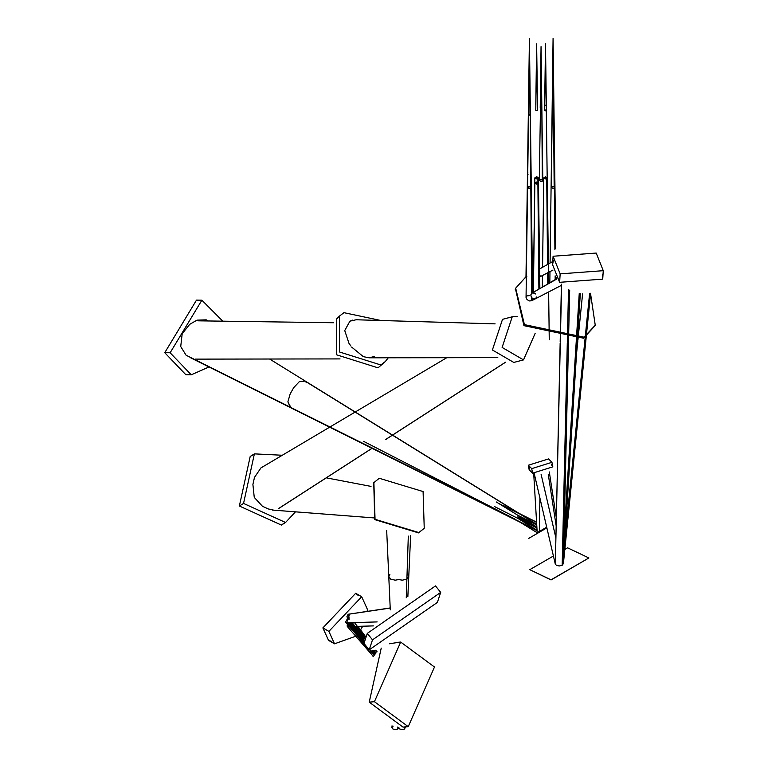 <?xml version="1.0" encoding="UTF-8"?>
<svg xmlns="http://www.w3.org/2000/svg" width="768" height="768" viewBox="0 0 768 768"><rect width="100%" height="100%" fill="white"/><g stroke="black" fill="none" stroke-linecap="round" stroke-linejoin="round"><path stroke-width="1.15" d="M434.486 667.018L400.675 642.058L374.429 701.693L408.24 726.662L434.486 667.018M398.093 642.413L389.482 643.766M381.235 648.106L369.226 702.163L403.037 727.123L405.619 726.768M367.238 611.386L367.325 609.178L361.699 596.736L328.886 631.373L334.512 643.814L355.757 636.221M358.358 595.584L355.69 593.27L322.877 627.907L328.512 640.349L331.853 641.501M357.014 634.8L357.706 633.955M359.779 631.171L362.746 626.208M437.376 602.41L440.688 592.387L372.499 639.859L369.187 649.872L437.376 602.41M440.688 592.387L435.485 585.917L367.296 633.389L363.984 643.402L369.187 649.872M424.09 528.413L418.579 532.896L374.746 519.619L373.747 482.765M423.091 491.549L424.234 528.25L418.867 532.57L375.043 519.293L373.891 482.602L379.267 478.282L423.091 491.549M283.421 523.661L281.386 525.062L239.366 506.016L250.205 456.451L252.346 455.27M295.459 511.843L285.562 522.48L243.542 503.434L254.381 453.869L282.298 455.251M535.142 333.389L523.507 359.894L513.792 362.438L492.403 349.978L502.512 319.334L512.237 316.79L517.162 316.368M523.507 359.894L502.118 347.434L512.237 316.79M388.282 357.792L385.344 361.507L380.851 364.973L339.562 352.003L339.427 316.138L343.92 312.672L380.87 320.496M383.866 362.87L378.029 367.834L336.739 354.854L336.605 318.989L339.427 316.138M188.582 374.582L185.856 374.736L164.746 352.694L196.483 300.125L199.152 300.355M208.973 366.97L191.261 374.813L170.141 352.771L201.878 300.202L222.787 321.178M538.656 532.253L546.787 527.558M546.864 527.866L528.634 538.445M538.474 531.946L546.701 527.194M531.715 468.643L551.952 462.307L548.534 458.928L528.298 465.254L531.715 468.643L532.589 473.184L552.826 466.848L551.453 464.698M529.661 467.414L529.171 469.795L532.589 473.184M553.411 556.022L529.776 569.674L551.05 579.811L588.883 557.962L567.61 547.834L564.826 549.437M529.776 569.674L551.059 579.946L588.883 557.962M560.16 273.869L603.254 270.682L596.198 253.056L553.094 256.243L560.16 273.869L559.632 282.317L602.726 279.139L602.477 274.762M553.354 260.611L552.566 264.691L559.632 282.317M525.994 276.749L515.674 288.173L524.419 324.614L584.035 337.171L595.248 325.219L590.573 293.76M515.434 288.691L523.939 325.651L583.546 338.218L594.998 325.738M533.558 273.283L532.368 273.686M375.053 654.154L372.49 650.822M363.878 639.61L351.638 623.674M344.736 330.547L348.998 343.382L350.861 345.974L348.998 343.382L344.736 330.547L349.92 321.168L356.083 319.766L495.13 323.866M290.65 407.357L186.096 355.238L180.72 346.55L182.189 333.734L189.715 324.336L196.963 320.15L206.266 319.834L208.118 320.966M529.613 524.074L517.853 516.797L532.454 524.323M567.293 342.97L562.186 565.2L576.24 341.347M576.298 340.435L579.245 293.501M541.853 107.779L542.813 180.48L541.046 181.478L539.28 180.461L541.037 179.443L542.813 180.461L542.294 181.181L541.853 107.77L541.046 108.24L541.613 108.106L541.046 46.656L541.853 107.779L540.23 107.77L541.046 108.24L540.23 107.77L541.046 46.867M539.28 180.461L539.789 179.741M540.47 108.096L539.28 180.451M376.099 652.896L374.89 651.485M364.531 637.997L355.632 626.419M494.774 506.698L536.928 528.038M548.88 283.258L556.8 278.669M543.869 286.09L542.784 286.704M546.739 178.646L547.258 177.917L545.51 176.89L543.744 177.907L545.491 178.944L547.258 177.917L545.635 177.994L546.739 178.646L547.526 264.49M542.563 267.302L543.744 177.907L544.253 178.637L546.749 177.197M547.699 283.92L547.594 272.851M546.307 105.226L544.694 105.226L546.307 105.226L545.501 43.901L544.666 105.331M546.307 105.283L545.51 44.131M345.715 621.936L346.79 619.843L347.568 619.834L346.79 619.843L345.715 621.936L346.042 622.752L346.79 622.723L345.715 621.936L346.042 622.752L347.549 621.878M374.112 655.392L370.493 650.678M363.475 641.549L349.037 622.762M540.278 288.355L556.848 278.755M533.683 292.09L534.317 291.485M537.898 183.754L538.416 183.034L536.611 182.016L534.854 183.043L536.64 184.051L538.416 183.034L536.774 183.11L537.898 183.754L538.886 289.008M536.611 182.016L536.774 183.11L535.363 182.323L534.854 183.043L536.774 183.11L537.878 182.314M537.216 110.678L535.814 110.352L537.446 110.342L536.64 49.027L535.786 110.218M348.106 617.29L347.318 618.202L347.338 620.275L347.318 618.202L348.106 617.29M349.21 618.163L348.902 617.28L348.883 619.382M375.754 653.299L373.738 650.669M364.339 638.419L352.234 622.666M496.31 501.974L517.824 515.28L536.746 525.024M533.472 286.387L533.491 285.168M539.789 286.973L539.798 287.885M537.888 178.637L538.397 177.917L537.869 177.187L536.602 176.88L534.835 177.898L536.63 178.934L538.397 177.917L536.755 177.984L537.888 178.637L537.926 182.342M535.354 177.178L534.835 177.898L536.755 177.984L537.869 177.187M535.795 105.139L536.63 43.901L536.803 61.354M347.059 622.915L347.376 623.702L348.835 622.858L347.376 623.702L347.059 622.915L348.106 623.674M374.458 654.931L371.107 650.803M363.533 640.954L361.67 638.515M546.298 110.342L544.925 110.678L544.925 110.016L546.067 110.016L545.501 110.813M544.675 110.458L545.51 49.018L548.534 283.69L546.336 110.486M290.266 407.136L287.885 401.866L290.179 393.898L287.885 401.866L290.918 407.539L514.368 518.794L363.562 441.341M306.509 382.656L305.03 381.091L299.338 381.658L293.722 387.629L290.179 393.898M539.338 531.446L539.923 498.067M541.094 474.269L555.917 538.032M556.493 565.459L559.334 565.958L556.493 565.459L555.302 564.029M563.386 563.568L562.243 565.21L585.206 337.19M585.283 336.413L589.603 293.501M554.784 173.741L554.294 173.002L554.784 173.741L554.294 173.002L554.784 173.741L554.256 174.48M550.09 263.03L551.27 173.722L551.77 174.451L551.27 173.702L551.77 174.451L551.27 173.702L551.818 172.963M555.168 279.59L555.139 275.846M554.909 249.792L554.371 187.92M553.622 101.395L553.632 100.714L553.622 101.395M552.49 100.694L552.47 101.386L552.49 100.694M553.075 38.4L552.24 101.05L553.862 101.059L555.734 248.458M553.517 89.213L553.085 39.485M398.726 727.642L397.738 729.024L395.338 729.6L392.938 729.024L391.949 727.642L393.13 726.154M392.026 725.818L391.949 727.642M397.738 729.024L397.67 727.066M389.866 574.426L388.781 576.48L390.662 579.101L395.203 580.186L390.662 579.101L388.781 576.624L386.688 530.63M390.288 609.878L388.771 576.518M395.203 580.186L398.794 579.552L402.346 580.186L398.794 579.552M273.725 510.163L268.243 508.934L262.416 506.246L254.256 497.395L252.902 484.426L254.486 477.389L260.928 467.933M309.571 383.904L308.966 383.366M308.698 383.203L307.834 382.829M504.029 505.843L519.926 514.042M548.246 474.24L556.176 526.003M567.312 341.962L568.522 289.478M535.632 293.981L534.134 292.934L531.955 293.069L530.794 294.874L531.331 297.293L533.232 298.915L535.411 298.8L561.6 285.245L535.411 298.8L536.582 296.995M531.994 293.05L556.963 278.918M535.411 298.8L531.725 300.701L529.392 300.931L527.04 299.606L526.051 297.523L526.973 295.891L529.277 295.651L526.973 295.891L526.051 297.523L527.04 299.606L529.392 300.931L531.6 300.778L535.411 298.8L533.232 298.915L531.331 297.293L530.794 294.874L531.955 293.069M531.696 297.811L531.725 300.701L532.656 299.059M526.051 297.523L527.558 187.382L529.402 188.4L530.678 188.093L528.115 188.112L527.558 187.402L528.067 186.682L527.558 187.402L529.334 186.365L531.197 187.373L530.64 186.653M531.658 293.28L530.246 114.701L528.557 114.72L530.246 114.701L528.557 114.72L530.246 114.701L529.421 52.061L529.997 115.037M532.579 292.714L531.197 187.402L530.678 188.093L531.197 187.373L530.246 114.72M348.912 616.483L348.931 614.294L349.258 615.216L348.931 614.294L348.106 614.304L346.954 616.541L347.309 617.414L348.912 616.483L347.309 617.414L346.954 616.541L347.309 617.414L348.106 617.386M376.982 651.926L375.677 650.218L377.088 651.802M365.242 636.624L354.47 622.598M346.954 616.541L348.106 614.304L390.202 608.074M406.272 597.715L406.886 579.101L408.768 576.48L407.683 574.426M410.63 535.776L408.768 576.48M402.346 580.186L406.886 579.101L408.307 536.093M278.448 508.618L372.336 448.08L278.39 508.656M385.786 439.402L505.488 362.218L385.786 439.402M352.752 320.083L349.92 321.168M305.03 381.091L517.814 512.736L536.592 522.432M546.307 527.424L546.336 525.61M559.354 565.949L556.522 565.469L559.382 565.958L562.243 565.21M539.654 276.653L540.058 275.51M553.008 270.038L539.654 276.96L553.018 270.048M532.416 279.955L532.406 279.206M526.886 276.211L525.974 277.843L526.301 279.062L525.974 277.814L526.886 276.211M533.462 280.166L532.426 280.714L533.462 280.176M527.99 172.925L527.482 173.654L528.029 174.403L527.482 173.654L527.99 172.925L527.482 173.654L525.974 277.814M530.554 172.944L531.11 173.693L530.602 174.432L531.11 173.693L530.208 101.05L529.344 100.541L528.518 101.021L529.373 101.52L530.208 101.03L529.373 101.52L528.518 101.021L529.344 100.541L530.208 101.03L529.421 38.458L530.083 114.432M529.344 100.541L530.208 101.03M405.37 726.922L404.611 729.024L402.211 729.6L399.811 729.024L398.822 727.642M404.611 729.024L404.554 726.989M347.107 625.805L347.405 626.563L347.386 624.682L348.106 623.856L347.386 624.682L347.405 626.563L348.806 625.757L349.114 624.643L348.106 623.856L349.114 624.643M373.277 656.592L350.198 626.573M348.106 626.534L347.405 626.563M374.429 356.477L369.11 357.811L363.331 356.659L351.667 347.098M351.638 347.059L363.331 356.659M190.858 357.907L537.082 530.688M293.28 408.71L294.048 409.315M499.93 511.603L517.91 520.838L537.187 532.742M554.17 188.045L552.922 188.352L551.194 187.354L552.979 186.317L554.707 187.325L554.17 188.045L553.574 115.008L552.432 115.027L553.008 115.152M552.202 114.691L551.194 187.354L551.722 186.624M554.218 186.605L554.707 187.325L553.085 53.654M552.442 114.355L553.603 114.346L553.574 115.008M369.226 702.163L374.429 701.693M328.886 631.373L322.877 627.907M367.296 633.389L372.499 639.859M243.542 503.434L239.366 506.016M170.141 352.771L164.746 352.694M545.51 176.89L545.635 177.994L544.262 177.178M543.744 177.907L545.635 177.994L545.491 178.944M535.382 183.754L536.774 183.11L536.64 184.051M536.602 176.88L536.755 177.984L535.363 178.627M536.63 178.934L536.755 177.984M529.987 114.365L529.459 114.749L529.382 114.24M528.787 114.384L529.459 114.749L528.557 114.72L527.558 187.373M528.816 115.046L529.411 115.171M517.786 512.717L536.717 524.429M528.758 100.675L529.43 101.069L528.518 101.021M528.778 101.366L529.373 101.52M527.482 173.635L529.421 38.458M553.075 52.013L553.075 53.299M400.675 642.058L395.472 642.518M408.24 726.662L403.037 727.123M361.699 596.736L355.69 593.27M334.512 643.814L328.512 640.349M250.205 456.451L254.381 453.869M281.386 525.062L285.562 522.48M385.344 361.507L382.522 364.368M196.483 300.125L201.878 300.202M185.856 374.736L191.261 374.813M551.952 462.307L552.826 466.848M528.298 465.254L529.171 469.795M603.254 270.682L602.726 279.139M553.094 256.243L552.566 264.691M595.248 325.219L594.758 326.266M515.674 288.173L515.184 289.21M372.355 650.832L373.661 652.339L372.528 650.822M363.974 639.322L354.403 626.458M348.01 622.79L363.581 640.714M375.139 654.038L373.517 652.176L375.024 654.182M333.648 322.742L198.518 320.832M530.554 523.142L517.853 516.797M563.357 563.75L577.334 340.992M577.392 340.099L580.31 293.683M364.656 637.728L356.237 626.4M361.814 636.422L364.08 639.034M374.112 650.602L374.803 651.37M536.909 527.712L516.538 517.555L537.053 530.227M542.304 286.973L542.458 275.52M548.63 283.286L548.496 272.39M548.381 264L547.258 177.926M372.269 652.992L370.56 650.698M363.504 641.203L349.757 622.733M345.907 622.627L364.541 644.093M370.166 650.563L374.218 655.238M374.083 655.43L372.211 652.915M346.406 622.838L377.155 621.917M533.386 293.098L534.854 183.034M539.808 288.384L538.416 183.053M537.456 110.314L536.64 49.027M374.237 651.312L373.757 650.669M364.454 638.16L355.718 626.419M349.44 622.742L363.926 639.437M373.68 650.678L375.85 653.184M375.734 653.328L374.179 651.235M536.87 527.05L517.824 515.28L536.726 524.726M555.322 563.981L560.304 342.96M533.395 285.763L534.835 177.888M539.846 287.443L539.702 276.576M539.683 275.395L538.397 177.936M537.494 105.11L536.64 43.987M372.922 653.165L371.165 650.803M347.242 623.587L363.523 642.346M370.829 650.755L372.835 653.05M548.64 291.955L549.254 339.782L548.64 291.955M537.206 532.723L533.712 473.587M555.331 564.259L534.269 473.75M576.528 353.885L577.853 340.819M577.939 339.917L582.586 293.942M563.386 563.789L586.272 336.442M586.349 335.693L590.621 293.261M549.83 282.614L549.974 271.622M556.118 279.053L556.099 277.574M551.27 173.722L552.24 101.05M553.862 101.069L553.085 39.571M308.842 383.29L269.606 359.011M499.133 503.664L520.118 514.157M308.755 383.242L519.062 513.36M556.349 517.901L549.302 471.946M560.323 341.885L561.619 284.362M563.357 563.712L568.464 342.864M568.483 341.875L569.683 290.112M535.277 298.867L561.6 285.254M531.744 300.701L535.43 298.79M532.666 299.136L532.656 298.627M528.557 114.691L529.411 52.061M357.926 626.352L365.376 636.384M347.155 617.29L349.046 619.459M351.83 622.675L364.742 637.565M375.667 650.218L376.954 651.955M348.461 614.208L390.202 607.949M408.758 576.768L407.856 596.65M373.555 517.882L272.323 510.048M505.555 362.237L385.834 439.44M372.394 448.109L279.35 508.109M536.573 522.125L517.814 512.736M555.888 539.126L560.15 342.95M560.179 341.875L561.427 284.179M539.549 269.011L552.768 261.504M532.32 273.12L533.568 272.419M532.358 273.101L531.11 173.722M405.6 727.555L405.571 726.902M347.28 626.458L371.942 654.845L350.87 626.554M373.354 656.467L371.789 654.653L373.258 656.621M347.741 626.65L373.382 625.901M371.021 486.403L326.275 477.84M446.784 357.706L260.822 467.99M497.818 357.629L369.11 357.811M340.022 358.915L195.062 359.126M537.062 530.381L517.939 520.858M552.202 114.701L553.066 52.003L553.824 114.701"/></g></svg>
